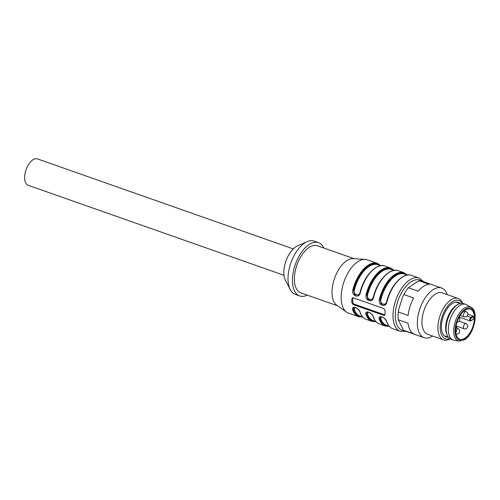 <?xml version="1.0" encoding="UTF-8"?>
<svg xmlns="http://www.w3.org/2000/svg" width="500" height="500" viewBox="0 0 500 500"><rect width="100%" height="100%" fill="white"/><g stroke="black" fill="none" stroke-linecap="round" stroke-linejoin="round"><path stroke-width="0.75" d="M323.831 248.025A28.25 14.6 109.4 0 0 318.469 242.65L314.037 241.094A28.25 14.6 109.4 0 0 307.069 241.663L297.531 245.888A20.3 10.488 109.4 0 0 285.906 261.144A20.3 10.488 109.4 0 0 285.419 280.319L290.206 289.587A28.25 14.6 109.4 0 0 295.287 294.394L299.719 295.95A28.25 14.6 109.4 0 0 307.262 295.119M358.344 295.163L360.337 292.619C359.225 298.831 351.337 296.05 352.806 289.969A28.25 14.6 -70.6 0 1 377.394 263.381L367.206 259.8A28.25 14.6 109.4 0 0 365.106 259.375A28.25 14.6 109.4 0 0 344.056 281.6A28.25 14.6 109.4 0 0 346.556 312.113A28.25 14.6 109.4 0 0 348.45 313.1L358.638 316.681A28.25 14.6 -70.6 0 1 352.631 309.688C351.269 305.062 359.162 307.844 360.163 312.337A28.25 14.6 109.4 0 0 366.169 319.331L371.931 321.362A28.25 14.6 -70.6 0 1 365.925 314.369C364.556 309.738 372.45 312.519 373.456 317.019A0.55 0.394 161.1 0 1 373.237 316.812C372.612 314.387 368.506 311.081 367.044 312.312M371.694 299.8L368.125 299.244L366.831 294.8L367.925 299.306L371.613 299.856L373.625 297.294C372.519 303.506 364.625 300.725 366.094 294.644A28.25 14.6 -70.6 0 1 390.681 268.056L384.925 266.031A28.25 14.6 109.4 0 0 360.337 292.619M384.925 304.513L386.919 301.975C385.806 308.188 377.919 305.406 379.387 299.325A28.25 14.6 -70.6 0 1 403.975 272.738L398.212 270.706A28.25 14.6 109.4 0 0 373.625 297.294M380.381 317.025L379.956 318.819A0.55 0.394 161.1 0 1 379.212 319.044C377.85 314.413 385.744 317.194 386.744 321.694A0.55 0.394 161.1 0 1 386.525 321.488C385.9 319.062 381.8 315.756 380.331 316.988M385.094 310.581L383.881 308.6L353.312 297.844L352.381 297.931L351.869 298.894A28.25 14.6 109.4 0 0 351.831 302.762L353.256 304.613L383.825 315.369L384.688 315.325L385.062 314.45A28.25 14.6 -70.6 0 1 385.094 310.581M365.106 259.375L353.188 258.631A24.962 12.9 109.4 0 0 334.581 278.269A24.962 12.9 109.4 0 0 336.794 305.225L346.556 312.113M354.15 258.694L317.381 245.756A24.962 12.9 109.4 0 0 296.925 265.019A24.962 12.9 109.4 0 0 300.812 292.844L337.581 305.788M318.469 242.65A28.25 14.6 109.4 0 0 295.325 264.456A28.25 14.6 109.4 0 0 299.719 295.95M307.069 241.663A28.25 14.6 109.4 0 0 290.894 262.9A28.25 14.6 109.4 0 0 290.206 289.587M385 314.919A1.644 1.175 57.4 0 1 384.637 314.844L354.069 304.088A1.644 1.175 57.4 0 1 352.756 302.169L352.788 298.3A1.644 1.175 57.4 0 1 352.9 297.775M407.244 275.05L404.494 274.081A27.156 14.031 109.4 0 0 380.863 299.637C379.738 304.125 385.756 306.262 386.625 301.663A27.156 14.031 -70.6 0 1 396.119 282.562M381.725 316.837L380.7 318.594A27.156 14.031 109.4 0 0 386.469 325.312L389.219 326.281M393.956 270.375L391.206 269.406A27.156 14.031 109.4 0 0 367.575 294.962C366.444 299.45 372.463 301.588 373.331 296.988A27.156 14.031 -70.6 0 1 382.825 277.887M368.431 312.162L367.406 313.913A27.156 14.031 109.4 0 0 373.181 320.637L375.931 321.606M380.662 265.7L377.912 264.731A27.156 14.031 109.4 0 0 354.281 290.281C353.156 294.775 359.175 296.913 360.044 292.312A27.156 14.031 -70.6 0 1 369.538 273.212M355.144 307.488L354.119 309.237A0.55 0.394 -18.9 0 0 353.375 309.462L353.944 307.587M359.1 294.562L358.481 295.075M358.4 295.119L354.837 294.569L353.544 290.125L354.631 294.625L358.319 295.175M372.388 299.237L371.769 299.75M385.681 303.919L385.062 304.425M384.981 304.475L381.419 303.919L380.125 299.481L381.213 303.981L384.9 304.531M367.725 312.113L367.106 312.344L366.662 314.144L367.188 312.219M354.431 307.431L353.812 307.669M353.8 307.675L353.375 309.462A0.55 0.394 161.1 0 1 352.631 309.688M380.7 318.594A0.55 0.394 161.1 0 0 379.956 318.819L380.481 316.894M381.012 316.788L380.394 317.019M354.281 290.281L352.806 289.969M367.575 294.962L366.094 294.644M380.863 299.637L379.387 299.325M367.406 313.913A0.55 0.394 161.1 0 0 366.662 314.144A0.55 0.394 161.1 0 1 365.925 314.369M366.169 319.331C363.356 318.319 361.281 315.919 359.944 312.137A0.55 0.394 -18.9 0 0 360.163 312.337M455.812 332.8L457.119 328.206M467.075 316.131L470.844 317.45A0.55 0.394 57.4 0 1 471.281 318.094A1.369 0.706 109.4 0 0 470.462 319.819A1.369 0.706 109.4 0 0 471.256 320.506A0.55 0.394 -122.6 0 1 470.812 320.838A1.919 0.994 -70.6 0 1 470.188 320.956A1.919 0.994 -70.6 0 1 469.744 319.35A1.919 0.994 -70.6 0 1 470.844 317.45L473.038 316.044L473.506 316.663A15.906 8.219 -70.6 0 1 473.488 319.081L473.006 319.431M473.038 316.044L467.85 314.219M464.919 338.188A15.906 8.219 -70.6 0 1 459.756 339.175A15.906 8.219 -70.6 0 1 457.281 321.444A15.906 8.219 -70.6 0 1 470.319 309.163A15.906 8.219 -70.6 0 1 473.988 322.456A15.906 8.219 -70.6 0 1 464.919 338.188M459.2 341.081L454.137 340.306A18.925 9.781 -70.6 0 1 453.219 340.075A18.925 9.781 -70.6 0 1 450.275 318.975A18.925 9.781 -70.6 0 1 465.781 304.369A18.925 9.781 -70.6 0 1 466.644 304.762L471.075 307.325A17.975 9.287 -70.6 0 0 455.531 320.825A17.975 9.287 -70.6 0 0 459.2 341.081L464.613 339.669C474.35 334.175 479.131 310.775 471.075 307.325M453.219 340.075L451.006 339.294A18.925 9.781 -70.6 0 1 447.331 335.506A18.925 9.781 -70.6 0 1 448.062 318.194A18.925 9.781 -70.6 0 1 458.331 304.244A18.925 9.781 -70.6 0 1 463.569 303.587L465.781 304.369M447.331 335.506L446.8 334.3A17.831 9.213 -70.6 0 1 447.488 317.994A17.831 9.213 -70.6 0 1 457.163 304.85L458.331 304.244M444.044 335.569A17.831 9.213 109.4 0 0 444.944 336L448.275 337.169M460.106 303.538L456.781 302.362A17.831 9.213 109.4 0 0 455.806 302.131M457.463 302.606A17.881 9.244 109.4 0 0 456.012 302.106M444.188 335.719A17.881 9.244 109.4 0 0 445.625 336.238M448.294 337.2A18.325 9.469 -70.6 0 1 444.744 336.2A18.325 9.469 -70.6 0 1 443.256 316.506A18.325 9.469 -70.6 0 1 456.75 302.081A18.325 9.469 -70.6 0 1 460.138 303.525M449.775 338.663A20.3 10.488 -70.6 0 1 442.294 316.169A20.3 10.488 -70.6 0 1 462.212 303.312M450.106 338.875A21.944 11.338 -70.6 0 1 443.581 339.881A21.944 11.338 -70.6 0 1 440.163 315.419A21.944 11.338 -70.6 0 1 458.144 298.481A21.944 11.338 -70.6 0 1 462.606 303.35M443.581 339.881L427.631 334.269A21.944 11.338 -70.6 0 1 424.219 309.806A21.944 11.338 -70.6 0 1 442.194 292.869L458.144 298.481M432.681 336.044A26.331 13.606 -70.6 0 1 432.663 336.056A26.331 13.606 -70.6 0 1 424.125 337.688A26.331 13.606 -70.6 0 1 420.031 308.331A26.331 13.606 -70.6 0 1 441.606 288.012A26.331 13.606 -70.6 0 1 447.244 294.65M398.312 311.988L408.119 315.438A26.331 13.606 -70.6 0 1 413.644 297.987L403.837 294.538L402.631 297.013L398.756 309.25L398.312 311.988A26.331 13.606 109.4 0 0 398.244 319.756L408.05 323.206A26.331 13.606 -70.6 0 0 413.331 333.731L403.525 330.281A26.331 13.606 109.4 0 0 404.85 330.906L424.125 337.688M408.375 287.775L418.181 291.225A26.331 13.606 -70.6 0 1 428.988 284.3L419.181 280.85L417.181 281.75L408.375 287.775A26.331 13.606 109.4 0 0 403.837 294.538M441.606 288.012L422.325 281.231A26.331 13.606 109.4 0 0 419.181 280.85M398.244 319.756L403.525 330.281M293.275 248.906L37.513 158.919A13.987 7.231 109.4 0 0 32.975 159.787A13.987 7.231 109.4 0 0 25 173.619A13.987 7.231 109.4 0 0 28.225 185.306L283.994 275.3M386.919 301.975A28.25 14.6 109.4 0 1 411.506 275.387L419.038 278.038A28.25 14.6 109.4 0 0 395.887 299.837A28.25 14.6 109.4 0 0 400.281 331.337L406.269 331.406M373.456 317.019A28.25 14.6 109.4 0 0 379.462 324.006L385.219 326.037A28.25 14.6 -70.6 0 1 379.212 319.044M386.744 321.694A28.25 14.6 109.4 0 0 392.75 328.688L400.281 331.337M421.681 281.038A26.606 13.75 109.4 0 0 398.019 300.587A26.606 13.75 109.4 0 0 404.225 330.65M383.825 315.369L384.637 314.844M353.256 304.613L354.069 304.088M351.831 302.762L352.756 302.169M351.869 298.894L352.788 298.3M354.119 309.237A27.156 14.031 109.4 0 0 359.888 315.963L362.638 316.925M380.144 265.512A27.7 14.319 109.4 0 0 353.544 290.125M393.438 270.194A27.7 14.319 109.4 0 0 366.831 294.8M406.725 274.869A27.7 14.319 109.4 0 0 380.125 299.481M379.956 318.819A27.7 14.319 109.4 0 0 388.7 326.1M366.662 314.144A27.7 14.319 109.4 0 0 375.412 321.419M362.119 316.744A27.7 14.319 -70.6 0 1 353.375 309.462M465.913 323.6A2.744 2.744 0 0 1 467.587 327.094A2.744 2.744 0 0 1 464.094 328.775A2.744 1.419 -70.6 0 1 463.387 327.219A2.744 1.419 -70.6 0 1 464.256 324.544A2.744 1.419 -70.6 0 1 465.913 323.6L459.119 321.206M466.019 311.631A2.744 2.744 0 0 1 467.694 315.131A2.744 2.744 0 0 1 464.194 316.806A2.744 1.419 -70.6 0 1 463.562 314.519A2.744 1.419 -70.6 0 1 465.125 311.806A2.744 1.419 -70.6 0 1 466.019 311.631L464.062 310.95M456.087 333.9A2.744 1.419 -70.6 0 1 456 333.862L456.087 333.9A2.744 2.744 0 0 0 459.581 332.225A2.744 2.744 0 0 0 457.906 328.725L457.081 328.438M456.944 328.944A2.744 1.419 -70.6 0 1 457.019 328.894A2.744 1.419 -70.6 0 1 457.906 328.725M457 328.438L456.062 326.037M471.256 320.506L473.488 319.081M473.506 316.663L471.281 318.094M464.906 339.056A16.894 8.731 -70.6 0 1 456.475 322.25A16.894 8.731 -70.6 0 1 473.731 311.2A16.894 8.731 -70.6 0 1 464.906 339.056M419.038 278.038L423.75 281.731M380.819 265.675L377.394 263.381M384.925 266.031C376.788 262.488 363.906 276.075 360.1 292.488C359.406 294.294 358.831 295.206 358.369 295.219M394.113 270.35L390.681 268.056M398.212 270.706C390.081 267.162 377.2 280.75 373.387 297.162C372.7 298.969 372.119 299.881 371.662 299.894M407.4 275.025L403.975 272.738M411.506 275.387C403.369 271.837 390.487 285.425 386.681 301.837C385.988 303.644 385.412 304.556 384.95 304.569M392.75 328.688C389.938 327.675 387.863 325.275 386.525 321.488M385.219 326.037L389.325 326.394M379.462 324.006C376.65 322.994 374.575 320.6 373.237 316.812M371.931 321.362L376.037 321.719M359.944 312.137C359.319 309.706 355.219 306.4 353.75 307.638M358.638 316.681L362.744 317.044M457.062 322.094A2.744 2.744 0 0 0 459.038 317.406M473.325 319.4L470.188 320.956L459.206 317.094M464.094 328.775L456.262 326.019M464.194 316.806L460.206 315.406M457.106 328.175L456.131 325.675M455.844 333L457.113 328.338"/></g></svg>

